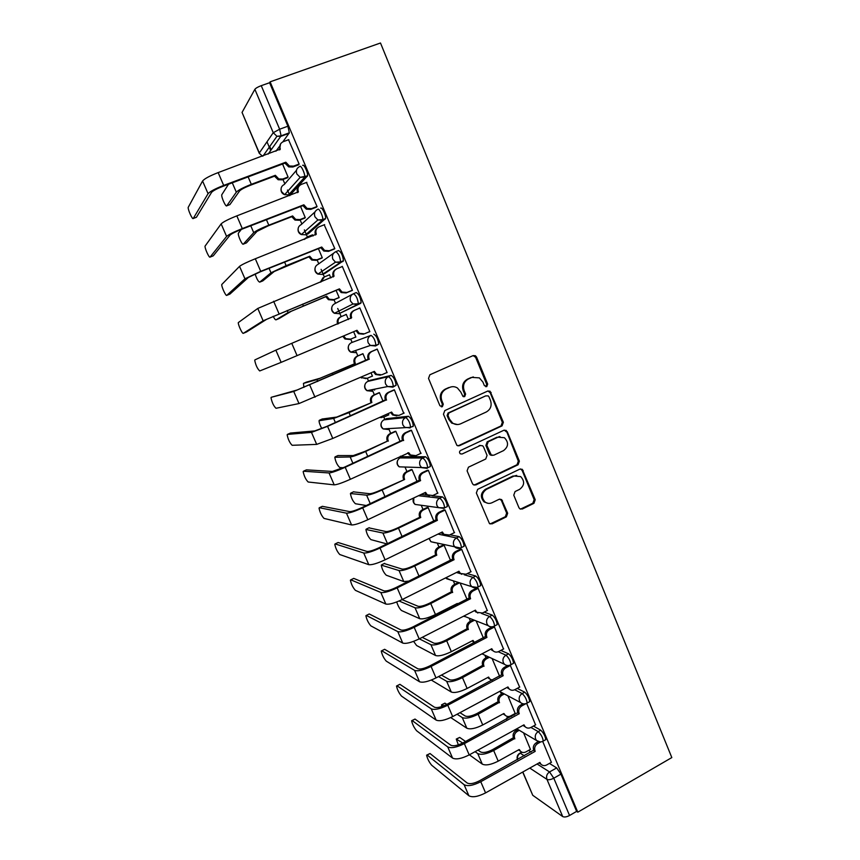 <?xml version="1.0" encoding="UTF-8"?>
<svg xmlns="http://www.w3.org/2000/svg" width="860" height="860" viewBox="0 0 860 860"><rect width="100%" height="100%" fill="white"/><g stroke="black" fill="none" stroke-linecap="round" stroke-linejoin="round"><path stroke-width="1.29" d="M486.749 386.613L487.674 384.087L476.558 357.083L475.397 355.728L473.14 355.588L429.871 374.777L428.517 378.432L439.901 405.716L442.341 406.737L443.287 404.178L441.825 400.663C440.223 395.482 441.653 391.59 446.125 388.989L449.748 387.365C452.392 386.269 454.951 386.484 457.445 388L460.81 392.085L462.992 396.481L464.679 396.621L465.615 394.073L464.163 390.58C462.572 385.42 463.991 381.55 468.421 378.981L471.989 377.379L479.385 377.895L482.933 382.098L484.363 385.592L486.749 386.613M485.803 386.742L486.685 384.248L475.601 357.298L473.108 355.599M441.373 406.877L442.395 404.297L440.933 400.781L441.825 400.663M463.723 396.75L464.669 394.213L463.217 390.719L464.163 390.58M429.215 467.055L430.387 466.496C429.882 462.046 428.248 458.799 425.485 456.746L402.512 456.724M412.811 426.678L413.316 426.087C412.789 421.475 411.155 418.196 408.414 416.262L386.473 418.669M393.041 387.054L396.084 385.312C395.546 380.518 393.912 377.217 391.192 375.401L370.305 380.281M518.946 507.701L519.795 508.798L522.289 509.034L533.942 503.326L535.221 499.724L522.278 469.323L519.859 469.119L477.676 489.351L476.354 492.995L489.458 523.568L492.07 523.858L506.368 516.849L507.669 513.226L501.616 499.563L499.079 499.305L491.985 502.745C489.533 503.82 487.233 503.573 485.062 502.003C481.062 497.295 481.514 493.092 486.405 489.362L514.162 476.031L520.676 476.59C524.912 481.235 524.568 485.47 519.644 489.329L515.065 491.554L513.764 495.166L518.946 507.701M577.791 812.173L270.104 81.84L380.496 43L671.821 757.574L577.791 812.173L576.63 811.388L569.546 815.495C566.622 817.011 564.343 817.365 562.698 816.559L532.748 795.285L522.687 772.054M502.057 425.861L503.369 422.26L490.049 391.214L487.738 391.053L444.803 410.564L443.459 414.219L456.918 445.437L459.466 445.695L502.057 425.861L501.047 425.926L502.347 422.335L490.135 392.644L487.899 390.977M507.239 431.666L519.365 461.164L518.075 464.765L475.838 484.954L473.258 484.674L472.419 483.567L467.098 470.85L468.431 467.195L485.739 459.014L487.061 455.392L483.567 446.963L482.621 445.77L480.149 445.544L462.078 454.015L460.283 453.822C459.175 452.575 459.272 451.457 460.594 450.468L503.874 430.258L506.239 430.441L518.322 461.143L519.365 461.164M528.567 750.414L531.136 752.016M549.433 763.411L556.667 767.915L549.54 771.947L553.786 778.192L569.546 815.495M266.987 141.803L270.696 150.543M282.983 179.493L284.832 183.846M287.466 190.049L289.218 194.177M289.368 194.532L289.831 195.618M300.14 219.913L301.871 223.998M304.365 229.867L306.224 234.243M306.321 234.5L307.342 236.876M317.146 259.989L318.77 263.816M321.113 269.341L323.081 273.964M323.134 274.114L324.338 276.931L321.102 281.897M334.002 299.71L335.518 303.279M337.722 308.471L341.183 316.62M343.624 335.948L345.817 338.668L350.697 339.13L352.106 342.377M355.567 350.514L357.846 355.889M361.437 377.002L362.296 377.755L367.306 378.282L368.521 381.066M372.176 389.666L374.347 394.783M383.818 417.089L384.807 419.422M388.656 428.506L390.709 433.343M400.416 456.198L400.943 457.445M405.017 467.044L406.93 471.56M421.239 505.282L423.012 509.464M437.342 543.208L438.965 547.046M453.306 580.833L454.779 584.305M469.141 618.146L470.452 621.242M484.846 655.159L485.997 657.879M500.423 691.87L501.423 694.213M516.226 729.097L516.71 730.237M270.104 81.84L269.589 82.732L287.906 126.205L289.325 132.816L282.822 141.868M279.876 145.856L275.899 151.242M254.872 89.322L242.047 112.434L259.311 152.983L273.243 132.709L254.872 89.322C255.785 88.139 257.914 86.924 261.247 85.667L279.64 129.215L281.102 135.826L268.116 154.123M269.589 82.732L261.247 85.667M262.515 156.198L259.236 153.263L242.047 112.434M287.251 177.88L288.111 177.117L282.575 164.034M298.216 164.97L299.162 164.131L288.53 139.75M316.082 207.303L317.082 206.604L306.472 182.46M304.375 218.268L305.279 217.634L300.581 206.529M333.787 249.239L334.83 248.68L324.198 224.804M313.051 235.962L312.105 234.995M321.339 258.301L322.296 257.796L318.415 248.637M351.321 290.798L352.417 290.368L342.291 266.363L341.581 266.826M330.831 277.941L329.455 274.684L328.767 275.125M338.163 297.99L339.162 297.603L336.099 290.368M368.714 332.003L369.854 331.68L359.813 307.901L358.749 308.396L359.835 307.944M348.45 319.533L346.257 314.341L345.29 314.803L346.279 314.394M354.847 337.356L355.868 337.034M354.89 337.453L355.889 337.066L353.621 331.723M368.757 332.111L369.832 331.648M386.248 372.832L387.118 372.627L377.175 349.052L376.121 349.547M365.865 360.63L362.92 353.664L361.952 354.127M371.627 376.39L372.466 376.185L371.036 372.821M403.695 413.252L394.385 389.827L393.278 390.193M383.119 401.34L379.432 392.644L378.421 392.977M388.376 415.036L388.29 413.542M420.787 453.392L411.435 430.247L410.274 430.484M400.212 441.675L395.804 431.279L394.751 431.505M437.665 493.199L428.334 470.291L427.13 470.398M417.143 481.654L412.037 469.592L410.94 469.7M454.36 532.663L445.082 509.991L443.825 509.969M433.935 521.278L428.129 507.572L426.99 507.561M470.893 571.782L461.68 549.325L460.379 549.185M487.287 610.568L478.128 588.326L476.784 588.057M503.519 648.999L494.435 626.972L493.457 626.585M519.612 687.108L510.173 665.081L510.937 664.683C510.464 660.942 508.808 657.771 505.97 655.18L498.241 651.751M515.194 713.456L507.905 695.837M535.554 724.872L526.718 703.48M513.14 714.585L514.022 715.079M533.426 726.055L540.768 730.215L538.22 731.624C541.101 734.408 542.767 737.568 543.219 741.073L542.553 741.438M517.226 688.387L524.74 692.182L522.17 693.568C525.03 696.267 526.685 699.416 527.148 703.05L526.438 703.426M500.821 650.418L508.561 653.804L505.97 655.18C503.229 656.986 502.347 659.47 503.337 662.619L504.454 664.286C506.497 665.79 508.658 665.93 510.937 664.683L513.538 663.307C513.076 659.566 511.41 656.395 508.561 653.804M484.191 612.148L492.242 615.093C495.081 617.587 496.725 620.759 497.198 624.629L496.403 625.048M467.281 573.599L475.773 576.039C478.59 578.425 480.245 581.618 480.719 585.617L479.869 586.047M450.027 534.78L459.165 536.629C461.96 538.908 463.604 542.112 464.088 546.261L463.175 546.713M440.546 532.856L441.922 533.135M432.214 495.758L442.395 496.876C445.179 499.036 446.824 502.262 447.318 506.551L446.297 507.045M421.013 494.521L427.904 495.285M351.396 342.678L371.025 335.357C373.713 337.066 375.336 340.399 375.906 345.365L375.498 345.978L370.348 345.462L368.188 342.839C367.134 339.485 368.08 336.991 371.025 335.357L351.396 342.678C348.623 344.215 347.73 346.558 348.73 349.697L350.762 352.159L355.621 352.632M353.535 293.69L356.266 292.561C358.942 294.131 360.566 297.495 361.146 302.656L339.087 313.685L334.389 313.287L332.143 310.675C331.132 307.504 332.035 305.16 334.83 303.644L352.546 294.206M335.916 251.625L338.56 250.561C341.216 252.001 342.839 255.409 343.43 260.774L325.091 273.319L322.274 274.458M320.694 208.174C321.962 206.594 326.305 215.806 325.564 218.504L308.288 233.726L305.354 234.877M302.656 165.389C303.86 163.55 308.288 173.064 307.525 175.859L291.346 193.779L288.283 194.93M551.367 762.325L542.746 741.481M530.427 749.383L523.579 732.838M545.111 740.03L545.777 739.654C545.326 736.138 543.66 733 540.768 730.215M529.018 702.029L529.728 701.642C529.265 698.019 527.61 694.869 524.74 692.182M512.786 663.705L513.538 663.307M373.476 389.397L374.605 390.096M375.562 345.946L378.69 344.172C378.142 339.195 376.508 335.862 373.81 334.175M576.63 811.388L560.935 774.129L556.667 767.915M269.75 146.49L271.083 149.64M450.575 560.537L444.093 545.229M467.066 599.463L460.079 582.972M483.406 638.045L476.15 620.909M499.617 676.283L492.092 658.534M473.312 376.927L471.989 377.379M463.217 390.719C461.637 385.57 463.056 381.722 467.474 379.152L471.033 377.551M451.231 386.871L449.748 387.365M440.933 400.781C439.331 395.611 440.761 391.73 445.233 389.139L448.834 387.527M457.993 445.899L501.047 425.926M488.974 396.793L488.233 395.89L485.62 395.912L448.941 412.94L448.006 415.487L449.543 419.185L452.607 423.045C455.176 424.733 457.842 424.99 460.616 423.819L486.276 412.004C490.651 409.414 492.049 405.565 490.49 400.459L488.974 396.793M457.402 424.539L451.693 423.109L448.64 419.271L447.103 415.584L448.038 413.026L485.62 395.912M474.118 485.104L517.021 464.733L518.322 461.143M480.503 445.415L462.078 454.015M503.541 450.608C508.561 446.684 508.851 442.384 504.401 437.708L498.004 437.192L488.19 441.782L486.867 445.405L491.286 455.004L493.748 455.23L503.541 450.608M499.983 436.622L498.004 437.192M492.21 455.413L490.297 455.004L489.372 453.833L485.889 445.426L487.201 441.814L496.994 437.224M506.217 431.72L504.25 430.108M516.71 475.397L514.162 476.031M487.899 503.293L484.083 501.896C480.095 497.198 480.536 492.995 485.427 489.286L513.13 475.978M490.125 523.955L505.347 516.71L506.647 513.087L501.444 500.552L499.875 499.069M520.44 509.152L532.867 503.218L534.146 499.628L522.149 470.452L520.44 468.926M228.502 184.244L221.74 194.822C221.278 197.37 225.911 207.464 226.771 205.787L229.577 204.723M287.562 177.762L282.08 179.826L278.135 179.74L274.867 176.504L275.35 175.3L251.314 184.33C243.358 187.469 238.36 190.081 236.317 192.178L226.771 205.787M275.35 175.3L278.79 178.945L282.757 179.03L288.079 177.02M229.9 204.594L239.607 190.941C241.133 189.383 244.842 187.437 250.733 185.126L274.695 176.117M288.82 139.632L283.23 141.696C280.188 143.201 279.21 145.684 280.296 149.135L218.16 172.602C209.7 175.892 204.497 178.697 202.573 180.998L188.179 207.421C187.91 209.926 192.586 220.106 193.253 218.483L196.166 217.376M298.549 164.851L292.83 167.001L288.702 166.894L285.284 163.497L285.821 162.196L223.686 185.405C215.236 188.716 210.033 191.479 208.066 193.683L193.253 218.483M196.435 217.279L211.571 192.371C213.043 190.726 216.903 188.684 223.149 186.233L285.112 163.077M279.532 149.898L280.532 143.975M285.821 162.196L289.422 166.012L293.561 166.12L292.83 167.001M299.119 164.034L293.561 166.12M241.337 229.405L238.306 233.275C237.854 235.748 242.391 245.562 243.315 244.122L246.186 243.004M304.773 218.118L299.248 220.267L295.002 220.074L292.088 217.032L292.626 215.946L268.804 225.191C260.902 228.351 255.882 230.845 253.721 232.662L243.315 244.122M292.626 215.946L295.7 219.386L299.968 219.59L305.236 217.537M246.422 242.907L256.989 231.404L268.169 225.857L291.927 216.634M255.108 273.985C256.796 279.038 258.333 281.757 259.731 282.134L262.655 280.962M312.567 234.823L307.31 236.898L304.677 239.274M321.919 258.075L316.265 260.344L311.761 260.053L309.17 257.194L309.74 256.237L286.133 265.675L270.986 272.792L259.731 282.134M309.74 256.237L312.513 259.483L317.017 259.784L322.253 257.688M262.805 280.897L274.222 271.502L308.998 256.807M304.204 239.456L305.536 238.08M306.837 182.32L301.29 184.427C298.269 185.964 297.302 188.447 298.388 191.866L236.822 215.881C228.427 219.225 223.202 221.891 221.149 223.879L205.035 246.153C204.755 248.561 209.335 258.462 210.087 257.086L213.033 255.936M316.502 207.142L310.739 209.378L306.3 209.163L303.268 205.97L303.86 204.798L242.294 228.577C233.909 231.921 228.674 234.543 226.599 236.446L210.087 257.086M213.237 255.85L230.061 235.102C231.63 233.694 235.511 231.749 241.703 229.265L303.096 205.561M297.625 192.64C296.721 190.114 297.162 187.964 298.968 186.19M303.86 204.798L307.074 208.41L311.524 208.636L310.739 209.378M317.028 206.497L311.524 208.636M324.671 224.611L319.189 226.771C316.19 228.33 315.233 230.802 316.308 234.21L255.312 258.763C246.97 262.149 241.725 264.676 239.553 266.353L221.74 284.542C221.461 286.875 225.954 296.506 226.771 295.356L229.77 294.152M315.555 234.974L315.512 234.866C314.534 232.06 315.136 229.781 317.329 228.018M334.389 249.002L328.488 251.356L323.801 251.045L321.092 248.046L321.726 247.024L260.731 271.341L244.95 278.812L226.771 295.356M229.9 294.098L248.389 277.436L260.085 271.9L320.92 247.648M321.726 247.024L324.618 250.432L329.326 250.744L328.488 251.356M334.776 248.561L329.326 250.744M273.168 316.297C274.447 318.791 275.394 319.974 276.006 319.834L278.984 318.608M329.509 274.824L324.306 276.942M339.152 297.582L333.121 300.075L328.423 299.688L326.09 297.012L326.714 296.173L288.089 312.578L276.006 319.834M326.714 296.173L329.219 299.248L333.927 299.624L339.119 297.485M279.059 318.576L291.293 311.255L325.929 296.625M320.329 282.22L323.07 277.662M346.311 314.47L341.151 316.63C338.335 318.178 337.421 320.543 338.431 323.736M350.697 339.13L355.836 336.937M349.837 339.453L344.978 338.99L342.796 336.303M337.604 324.08C336.615 320.909 337.518 318.555 340.323 317.028L340.71 316.846M306.396 382.13L320.081 378.239L355.32 363.468L316.921 379.604L303.451 383.399L303.902 387.387M354.449 363.726L354.298 363.35C353.299 360.179 354.191 357.825 356.975 356.266L357.846 355.986C355.051 357.545 354.159 359.921 355.159 363.092L355.32 363.468M362.963 353.783L357.846 355.986M367.306 378.282L372.401 376.056M366.016 378.647L360.673 377.336M362.931 353.696L356.975 356.266M342.355 266.514L336.916 268.718C333.949 270.298 333.003 272.781 334.056 276.157L257.785 308.439L238.295 322.608C238.026 324.854 242.423 334.239 243.326 333.315L246.358 332.057M333.315 276.931L333.218 276.683C332.186 273.577 332.981 271.169 335.615 269.481M352.406 290.347L346.075 292.97L341.173 292.55L338.743 289.745L339.431 288.852L263.128 320.78L243.326 333.315M246.422 332.035L266.536 319.372L338.571 289.347M339.431 288.852L342.043 292.067L346.956 292.475L346.075 292.97M352.363 290.25L346.956 292.475M254.915 359.888L254.721 360.34C255.775 365.317 257.441 368.854 259.731 370.95L281.145 362.361L275.845 350.138L254.915 359.888M350.912 318.49L350.762 318.125C349.708 314.792 350.644 312.32 353.578 310.718L354.03 310.503M359.867 308.031L354.481 310.288C351.546 311.89 350.6 314.373 351.654 317.716L275.845 350.138M363.5 334.185L358.426 333.702L356.072 330.681M369.789 331.551L364.436 333.831L359.34 333.336L356.975 330.294L281.145 362.361M271.223 397.298L271.007 397.761C272.018 402.566 273.684 406.07 276.006 408.274L298.99 403.566L293.744 391.461L271.223 397.298L297.098 390.01L368.144 359.179C367.102 355.879 368.037 353.406 370.94 351.783L377.196 349.085M368.306 359.577L293.744 391.461M377.228 349.171L371.885 351.471C368.972 353.105 368.037 355.578 369.08 358.899L369.252 359.297M380.378 375.196L375.562 374.476L373.466 371.756M387.065 372.477L381.754 374.81L376.519 374.24L374.358 371.369L298.99 403.566M322.21 419.013L336.754 417.068L371.896 402.469L349.031 412.617L333.626 418.454L319.06 420.733C319.082 422.625 319.995 425.216 321.78 428.527M370.983 402.609L370.832 402.243C369.843 399.104 370.724 396.739 373.487 395.159L374.401 394.998C371.627 396.578 370.746 398.943 371.735 402.093L371.896 402.469M379.475 392.751L374.401 394.998M380.034 417.25L383.786 417.1L388.838 414.832M381.808 417.541L379.518 417.476M379.013 392.719L373.487 395.159M287.401 434.408L287.154 434.859C288.132 439.503 289.798 442.975 292.153 445.297L316.684 444.394L311.481 432.397L287.401 434.408L290.433 433.064L314.803 430.914L326.725 426.431L385.366 399.868C384.334 396.589 385.258 394.127 388.139 392.472L393.891 389.924M385.538 400.265L327.552 426.345L311.481 432.397M394.428 389.945L389.139 392.289C386.248 393.944 385.323 396.417 386.355 399.706L386.527 400.104M396.825 415.875L392.558 414.907L390.698 412.467M404.178 413.036L398.911 415.412L393.568 414.789L391.59 412.069L332.777 438.45L316.684 444.394M337.894 455.585L353.299 455.563L364.769 451.468L387.376 441.169L365.661 451.468C358.072 454.822 352.923 456.66 350.192 456.972L334.809 457.284C335.604 461.809 337.26 465.228 339.786 467.55L343.258 467.722M387.376 441.169L387.215 440.804C386.237 437.686 387.118 435.321 389.86 433.719L390.816 433.666C388.064 435.267 387.183 437.632 388.172 440.761L388.322 441.126M395.847 431.376L390.816 433.666M395.138 431.322L389.86 433.719M303.451 471.215L303.161 471.645C304.117 476.128 305.773 479.59 308.16 482.008L334.207 484.857L329.058 472.957L303.451 471.215L306.461 469.85L332.347 471.452L344.322 467.238L402.437 440.191C401.416 436.934 402.329 434.472 405.189 432.795L410.682 430.29M402.598 440.578L345.204 467.281C337.174 470.85 331.788 472.742 329.058 472.957M411.478 430.344L406.232 432.741C403.372 434.418 402.448 436.891 403.48 440.159L403.641 440.546M413.176 456.101L409.425 454.983L407.78 452.801L408.822 452.779L410.489 454.983L415.917 455.649L421.131 453.231M408.822 452.779L350.375 479.278C342.366 482.858 336.969 484.717 334.207 484.857M353.46 491.866L369.692 493.726C371.8 493.672 375.637 492.382 381.206 489.877L404.619 479.461L382.141 489.974C374.616 493.371 369.435 495.102 366.618 495.166L350.428 493.533C351.202 497.908 352.858 501.305 355.406 503.734L366.338 505.529M403.63 479.396L403.469 479.031C402.502 475.935 403.372 473.581 406.092 471.957L407.081 472.011C404.361 473.634 403.49 475.999 404.458 479.095L404.619 479.461M412.08 469.678L407.081 472.011M411.241 469.56L406.092 471.957M319.361 507.712L319.038 508.12C319.963 512.463 321.629 515.892 324.026 518.419L351.579 524.944L346.473 513.162L319.361 507.712L322.349 506.325L349.73 511.625C351.858 511.657 355.868 510.346 361.759 507.679L419.358 480.159C418.347 476.924 419.25 474.462 422.077 472.763L427.441 470.259M419.519 480.536L420.604 480.611L362.683 507.841C354.718 511.442 349.31 513.216 346.473 513.162M428.366 470.388L423.174 472.817C420.336 474.516 419.422 476.988 420.443 480.235L420.604 480.611M498.553 436.966L499.252 436.633M429.452 495.908L426.162 494.704L424.7 492.78M437.944 493.07L432.763 495.532L427.269 494.822L425.571 492.361L367.811 519.73C359.856 523.342 354.449 525.084 351.579 524.944M368.897 527.846L385.946 531.555C388.129 531.684 391.977 530.48 397.513 527.954L419.734 517.29L420.766 517.473L398.492 528.158C391.01 531.577 385.807 533.2 382.894 533.017L365.919 529.481C366.672 533.716 368.327 537.091 370.896 539.618L386.957 543.939M419.734 517.29L419.583 516.924C418.616 513.861 419.487 511.506 422.174 509.862L423.217 510.023C420.519 511.668 419.648 514.022 420.615 517.107L420.766 517.473M428.162 507.658L423.217 510.023M427.237 507.443L422.174 509.862M335.142 543.918L334.787 544.294C335.679 548.497 337.346 551.905 339.775 554.528L368.789 564.676L363.726 553.001L335.142 543.918L338.109 542.51L366.962 551.443C369.166 551.668 373.186 550.443 379.045 547.755L436.127 519.762C435.128 516.548 436.02 514.087 438.826 512.377L444.082 509.851M436.289 520.139L437.417 520.332L380.012 548.035C372.1 551.668 366.672 553.324 363.726 553.001M445.114 510.066L439.965 512.549C437.149 514.269 436.246 516.731 437.256 519.956L437.417 520.332M445.652 535.318L442.771 534.082L441.481 532.394M454.596 532.555L449.468 535.049L443.91 534.318L442.341 531.975L385.097 559.817C377.196 563.461 371.767 565.084 368.789 564.676M384.205 563.547L402.061 569.073C404.308 569.374 408.177 568.256 413.671 565.697L435.708 554.861L436.783 555.151L414.692 566.009C407.264 569.46 402.05 570.976 399.04 570.556L381.281 565.128C382.012 569.223 383.667 572.588 386.258 575.211L403.77 581.564L409.081 581.07M435.708 554.861L435.558 554.507C434.601 551.464 435.461 549.11 438.138 547.444L439.213 547.712C436.536 549.368 435.676 551.733 436.633 554.786L436.783 555.151M444.115 545.304L439.213 547.712M443.115 545.004L438.138 547.444M350.805 579.823L350.407 580.178C351.278 584.241 352.933 587.627 355.395 590.347L385.85 604.053L380.829 592.476L350.805 579.823L353.739 578.393L384.033 590.895C386.312 591.325 390.354 590.186 396.17 587.466L452.747 559.011C451.747 555.829 452.639 553.367 455.424 551.636L460.605 549.078M452.908 559.387L454.08 559.699L397.18 587.864C389.333 591.529 383.882 593.067 380.829 592.476M461.702 549.4L456.596 551.916C453.811 553.657 452.919 556.13 453.919 559.322L454.08 559.699M461.788 574.351L458.122 571.653M471.108 571.685L466.023 574.222L460.423 573.47L458.96 571.233L402.222 599.538C394.385 603.215 388.924 604.72 385.85 604.053M396.707 601.957C398.072 606.074 399.674 608.923 401.502 610.525L419.734 618.695C422.862 619.426 428.108 618.039 435.461 614.545L457.316 603.462L457.671 604.225M402.061 599.613L418.046 606.268C420.357 606.751 424.238 605.698 429.699 603.129L451.403 591.766C450.446 588.745 451.306 586.391 453.951 584.714L455.069 585.079C452.414 586.757 451.565 589.121 452.51 592.153L430.752 603.537C423.378 607.02 418.143 608.439 415.047 607.784L399.062 601M451.554 592.121L452.661 592.508M459.573 582.811L455.069 585.079M457.025 604.558L456.563 603.849M458.444 582.457L453.951 584.714M366.328 615.438L365.898 615.749C366.736 619.684 368.402 623.059 370.886 625.886L402.749 643.076L397.782 631.605L366.328 615.438L369.241 613.986L400.964 629.993C403.308 630.616 407.371 629.563 413.133 626.822L469.216 597.915C468.227 594.765 469.119 592.303 471.871 590.541L476.977 587.961M469.377 598.291L470.592 598.711L414.197 627.338C406.404 631.036 400.932 632.455 397.782 631.605M478.149 588.38L473.086 590.938C470.334 592.701 469.442 595.174 470.431 598.334L470.592 598.711M477.848 613.04L474.602 610.568M487.469 610.471L482.438 613.051L476.805 612.288L475.429 610.149L419.185 638.905C411.413 642.613 405.931 644.011 402.749 643.076M413.596 641.366L416.627 645.548L435.568 655.513C438.783 656.47 444.039 655.191 451.349 651.665L473.021 640.42L474.559 642.646M422.206 637.357L433.892 643.151C436.267 643.807 440.169 642.828 445.587 640.238L467.109 628.714C466.163 625.714 467.012 623.36 469.635 621.662L470.796 622.135C468.162 623.833 467.313 626.188 468.259 629.197L446.684 640.754C439.363 644.269 434.106 645.58 430.914 644.688L419.315 638.84M467.26 629.068L468.41 629.552M474.462 620.243L470.796 622.135M474.376 642.742L472.29 640.808M473.301 619.791L469.635 621.662M381.733 650.762L381.26 651.031C382.087 654.847 383.743 658.212 386.248 661.125L419.508 681.754L414.584 670.381L381.733 650.762L384.624 649.289L417.734 668.747C420.153 669.564 424.227 668.586 429.957 665.823L485.545 636.486C484.567 633.347 485.448 630.896 488.179 629.111L492.468 626.886M485.696 636.851L486.954 637.378L431.064 666.446C423.324 670.187 417.831 671.499 414.584 670.381M494.457 627.015L489.437 629.617C486.695 631.401 485.825 633.863 486.803 637.013L486.954 637.378M493.823 651.375L490.952 649.139M503.691 648.913L498.692 651.536C496.618 652.504 494.726 652.245 493.049 650.762L491.759 648.72L436.009 677.916C428.28 681.658 422.787 682.937 419.508 681.754M431.312 680.056L451.274 692.02C454.564 693.203 459.842 692.02 467.109 688.473L488.598 677.057L489.77 678.938L492.232 680.206M441.427 675.078L449.608 679.733C452.048 680.55 455.961 679.647 461.336 677.035L482.686 665.35C481.75 662.372 482.589 660.029 485.19 658.308L486.384 658.867C483.771 660.598 482.933 662.952 483.868 665.941L462.476 677.648C455.198 681.195 449.93 682.399 446.652 681.281L438.525 676.594M482.836 665.704L484.019 666.285M489.404 657.287L486.384 658.867M490.329 679.421L487.878 677.443M488.211 656.728L485.19 658.308M399.879 684.313L396.503 686.033C397.298 689.731 398.965 693.085 401.491 696.084L436.117 720.089L431.236 708.823L397.008 685.807L399.879 684.313L434.354 707.167C436.848 708.167 440.933 707.275 446.63 704.49L501.724 674.702C500.756 671.596 501.627 669.144 504.336 667.349L507.54 665.64M501.885 675.068L503.175 675.713L447.781 705.221C440.094 708.984 434.579 710.188 431.236 708.823M510.614 665.317L505.637 667.962C502.928 669.768 502.057 672.219 503.025 675.347L503.175 675.713M509.711 689.387L507.153 687.366M519.773 687.022L514.817 689.677C512.711 690.688 510.829 690.419 509.152 688.903L507.938 686.946L452.683 716.584C445.007 720.357 439.481 721.529 436.117 720.089M443.91 705.77L441.502 704.845L441.793 706.565M442.029 704.566L444.932 703.147L446.856 704.361M459.96 712.682L465.185 716.004C467.69 716.982 471.613 716.154 476.967 713.52L498.123 701.685C497.198 698.728 498.037 696.374 500.617 694.643L501.853 695.31C499.262 697.041 498.424 699.395 499.359 702.362L478.138 714.241C470.914 717.799 465.615 718.917 462.261 717.573L457.068 714.23M498.273 702.029L499.499 702.717M504.358 693.955L501.853 695.31M503.81 713.52L482.729 724.969C475.515 728.538 470.216 729.624 466.84 728.216L450.737 717.562M504.186 713.746L505.142 715.197C506.744 716.681 508.572 716.939 510.614 715.961L515.333 713.381M505.529 715.552L503.347 713.779M503.121 693.3L500.617 694.643M412.166 720.562L411.617 720.745C412.392 724.335 414.058 727.667 416.616 730.763L452.575 758.09L447.737 746.921L412.166 720.562L415.014 719.057L450.833 745.233C453.392 746.426 457.498 745.609 463.142 742.803L517.774 712.596C516.806 709.511 517.677 707.06 520.354 705.243L522.891 703.867M412.069 720.497L415.014 719.057M517.924 712.962L519.257 713.703L464.346 743.642C456.714 747.437 451.177 748.533 447.737 746.921M526.159 703.544L521.697 705.963C519.01 707.791 518.15 710.242 519.107 713.338L519.257 713.703M525.492 727.066L523.224 725.259M535.705 724.797L530.803 727.495C528.685 728.528 526.793 728.269 525.127 726.721L523.976 724.84L469.205 754.908C461.583 758.713 456.047 759.778 452.575 758.09M462.755 743.008L456.262 739.073L458.348 744.867M456.757 738.804L459.713 737.407L465.572 741.481M477.966 750.103L480.643 751.962C483.202 753.113 487.147 752.36 492.457 749.705L513.442 737.708C512.528 734.773 513.345 732.43 515.914 730.678L517.183 731.441C514.613 733.193 513.785 735.547 514.71 738.493L493.661 750.511C486.491 754.112 481.181 755.123 477.741 753.564L475.075 751.683M513.592 738.052L514.85 738.837M519.268 730.29L517.183 731.441M519.15 749.544L498.219 761.154C491.06 764.755 485.739 765.744 482.277 764.121L469.377 754.811M519.505 749.769L520.397 751.156C521.998 752.672 523.815 752.919 525.869 751.919L530.556 749.307M520.644 751.393L518.688 749.802M518 729.538L515.914 730.678M427.205 755.048L426.603 755.166C427.366 758.66 429.043 761.992 431.612 765.163L468.893 795.758L464.099 784.686L427.205 755.048L430.021 753.521L467.163 782.976C469.796 784.341 473.914 783.611 479.525 780.783L533.673 750.157C532.727 747.093 533.576 744.653 536.242 742.814L538.295 741.675M427.044 754.94L430.021 753.521M533.823 750.522L535.199 751.371L480.762 781.729C473.183 785.556 467.625 786.534 464.099 784.686M540.703 741.922L537.618 743.631C534.952 745.48 534.092 747.931 535.049 751.006L535.199 751.371M541.187 764.433L539.155 762.82M551.507 762.239L546.637 764.981C544.509 766.045 542.617 765.787 540.962 764.217L539.876 762.412L485.577 792.888C478.01 796.725 472.452 797.682 468.893 795.758M486.685 384.248L487.674 384.087M442.395 404.297L443.287 404.178M464.669 394.213L465.615 394.073M399.932 457.928L422.776 458.004C425.528 460.068 427.162 463.314 427.678 467.765L427.13 468.334L421.658 467.657L420.013 465.475C418.992 462.196 419.916 459.713 422.776 458.004L425.485 456.746M402.813 456.585L400.255 457.767C397.546 459.369 396.675 461.702 397.642 464.787L399.201 466.84L403.544 466.991M383.882 419.841L405.683 417.498C408.414 419.443 410.048 422.722 410.575 427.334L410.08 427.925L404.684 427.291L402.899 424.969C401.867 421.669 402.792 419.175 405.683 417.498L408.414 416.262M386.688 418.573L384.108 419.734C381.378 421.314 380.507 423.647 381.485 426.753L383.173 428.925L388.258 429.516L387 428.635M367.693 381.431L388.43 376.615C391.139 378.443 392.773 381.743 393.321 386.527L392.869 387.14L387.581 386.559L385.624 384.097C384.581 380.765 385.517 378.271 388.43 376.615L391.192 375.401M370.423 380.227L367.822 381.367C365.07 382.926 364.188 385.269 365.177 388.387L367.026 390.698L372.014 391.236L370.445 390.01M522.02 752.242L520.257 753.22L524.321 755.822M537.081 763.981L549.54 771.947C546.863 773.817 546.003 776.29 546.96 779.375L529.781 768.077M522.837 771.979L532.748 795.285M562.698 816.559L546.96 779.375C548.572 780.095 550.841 779.697 553.786 778.192L560.935 774.129M289.132 133.311L280.919 136.321L276.963 136.278L281.102 135.826L289.325 132.816M510.711 715.896L511.603 716.401M530.91 727.442L538.22 731.624C535.533 733.472 534.673 735.945 535.63 739.052L536.619 740.557C538.704 742.191 540.897 742.363 543.219 741.073L545.777 739.654M514.688 689.752L522.17 693.568C519.451 695.396 518.58 697.879 519.558 700.997L520.601 702.588C522.665 704.157 524.847 704.318 527.148 703.05L529.728 701.642M481.492 613.427L489.63 616.448C492.447 618.942 494.102 622.124 494.586 625.983L493.79 626.392M474.268 610.74L474.838 610.955M492.242 615.093L489.63 616.448C486.867 618.232 485.975 620.716 486.964 623.887L488.168 625.639C490.2 627.091 492.339 627.209 494.586 625.983L497.198 624.629M464.196 574.749L473.14 577.372C475.945 579.758 477.59 582.951 478.074 586.95L477.236 587.369M456.466 572.48L460.734 573.738M475.773 576.039L473.14 577.372C470.356 579.135 469.452 581.618 470.452 584.821L471.742 586.67C473.752 588.046 475.87 588.143 478.074 586.95L480.719 585.617M437.987 534.092L456.499 537.941C459.294 540.22 460.928 543.434 461.433 547.573L460.508 548.013M459.165 536.629L456.499 537.941C453.693 539.682 452.79 542.176 453.79 545.39L455.187 547.347C457.176 548.659 459.251 548.734 461.433 547.573L464.088 546.261M418.465 495.736L439.707 498.155C442.481 500.327 444.125 503.551 444.631 507.851L443.588 508.325M442.395 496.876L439.707 498.155C436.88 499.875 435.966 502.369 436.977 505.615L438.492 507.679L444.631 507.851L447.318 506.551M360.781 303.268L339.087 313.685M343.118 261.365L340.281 262.515L322.414 274.404L317.899 274.093L315.405 271.308C314.394 268.116 315.298 265.772 318.125 264.278L333.691 253.152M325.284 219.074L322.425 220.203L305.601 234.78L301.312 234.565L298.527 231.598C297.506 228.384 298.42 226.04 301.258 224.567L314.996 211.893M307.289 176.397L304.408 177.493L288.637 194.811L284.628 194.693L281.5 191.543C280.467 188.308 281.392 185.953 284.262 184.502L296.474 170.301M299.764 166.475C300.957 164.647 305.386 174.161 304.644 176.945L300.151 177.353L296.829 173.967C295.733 170.506 296.711 168.012 299.764 166.475M317.824 209.281C319.082 207.712 323.435 216.935 322.704 219.633L322.425 220.203L317.877 219.956L314.91 216.784C313.835 213.345 314.803 210.85 317.824 209.281M335.723 251.7C338.367 253.152 339.99 256.56 340.603 261.924L340.281 262.515L335.497 262.171L332.841 259.193C331.767 255.785 332.723 253.281 335.723 251.7M353.449 293.722C356.115 295.302 357.749 298.667 358.33 303.827L357.975 304.44L352.987 303.999L350.6 301.204C349.536 297.829 350.482 295.335 353.449 293.722M444.029 508.389L415.1 504.433L413.681 502.487L413.8 497.94M420.25 505.142L415.1 504.433C412.993 502.659 412.531 500.509 413.724 497.983M460.777 548.078L430.892 541.714L429.183 538.381M435.321 542.746L430.892 541.714L428.979 538.478M477.375 587.423L471.742 586.67L446.555 578.705L445.792 577.802M450.339 579.898L445.706 577.845M493.833 626.413C491.759 627.359 489.867 627.112 488.168 625.639L463.852 616.072M465.325 616.652L463.454 616.276M540.381 741.943L536.619 740.557L516.763 728.807M507.959 716.541L506.776 719.035M287.906 126.205L279.64 129.215L273.243 132.709L276.963 136.278L263.031 156.004M517.419 759.659C516.623 757.079 517.312 754.994 519.483 753.392L520.257 753.22C517.967 754.747 517.075 756.854 517.602 759.563M467.474 379.152L468.421 378.981M445.233 389.139L446.125 388.989M475.601 357.298L476.558 357.083M458.531 445.716L459.466 445.695M490.135 392.644L491.135 392.504M502.347 422.335L503.369 422.26M448.038 413.026L448.941 412.94M447.103 415.584L448.006 415.487M448.64 419.271L449.543 419.185M517.021 464.733L518.075 464.765M474.881 484.879L475.838 484.954M479.181 445.566L480.149 445.544M487.201 441.814L488.19 441.782M485.889 445.426L486.867 445.405M489.372 453.833L490.361 453.833M485.427 489.286L486.405 489.362M501.444 500.552L502.455 500.66M506.647 513.087L507.669 513.226M505.347 516.71L506.368 516.849M491.081 523.708L492.07 523.858M522.149 470.452L523.202 470.495M534.146 499.628L535.221 499.724M532.867 503.218L533.942 503.326M521.235 508.916L522.289 509.034M248.131 176.902L251.314 184.33M282.08 179.826L282.757 179.03M274.867 176.504L275.512 175.698M232.286 182.825L236.317 192.178M280.296 149.135L279.812 149.801M223.686 185.405L218.16 172.602M286.004 162.604L285.284 163.497M208.066 193.683L202.573 180.998M266.45 219.708L268.804 225.191M299.248 220.267L299.968 219.59M292.088 217.032L292.787 216.333M250.765 225.772L253.721 232.662M284.606 262.117L286.133 265.675M316.265 260.344L317.017 259.784M309.17 257.194L309.912 256.624M269.062 268.32L270.986 272.792M298.388 191.866L297.689 192.608M242.294 228.577L236.822 215.881M304.031 205.207L303.268 205.97M226.599 236.446L221.149 223.879M316.308 234.21L315.512 234.866M260.731 271.341L255.312 258.763M321.898 247.422L321.092 248.046M244.95 278.812L239.553 266.353M302.591 304.139L303.311 305.805M333.121 300.075L333.927 299.624M326.09 297.012L326.875 296.55M287.186 310.471L288.089 312.578M342.871 336.475L343.699 336.142M306.461 382.098L303.451 383.399M354.298 363.35L355.159 363.092M332.25 373.423L332.885 374.895M316.921 379.604L317.716 381.453M334.056 276.157L333.218 276.683M278.995 313.696L273.62 301.247M339.603 289.25L338.743 289.745M263.128 320.78L257.785 308.439M351.654 317.716L350.762 318.125M297.087 355.675L291.766 343.333M357.147 330.692L356.233 331.057M369.08 358.899L368.144 359.179M315.007 397.255L309.74 385.033M371.885 351.471L370.94 351.783M374.53 371.756L373.573 372.004M322.349 418.949L319.361 420.271M370.832 402.243L371.735 402.093M349.031 412.617L350.428 415.885M333.626 418.454L335.4 422.572M386.355 399.706L385.366 399.868M332.777 438.45L327.552 426.345M389.139 392.289L388.139 392.472M391.752 412.456L390.752 412.574M338.109 455.488L335.153 456.832M387.215 440.804L388.172 440.761M365.661 451.468L367.811 456.499M350.192 456.972L352.912 463.314M403.48 440.159L402.437 440.191M350.375 479.278L345.204 467.281M406.232 432.741L405.189 432.795M353.75 491.726L350.805 493.092M403.469 479.031L404.458 479.095M382.141 489.974L385.043 496.747M366.618 495.166L370.273 503.68M420.443 480.235L419.358 480.159M367.811 519.73L362.683 507.841M423.174 472.817L422.077 472.763M425.743 492.748L424.947 492.662M369.252 527.685L366.338 529.061M419.583 516.924L420.615 517.107M398.492 528.158L402.114 536.629M382.894 533.017L387.484 543.681M437.256 519.956L436.127 519.762M385.097 559.817L380.012 548.035M439.965 512.549L438.826 512.377M442.502 532.351L441.836 532.222M384.635 563.343L381.743 564.751M435.558 554.507L436.633 554.786M414.692 566.009L419.035 576.157M399.04 570.556L403.77 581.564M453.919 559.322L452.747 559.011M402.222 599.538L397.18 587.864M456.596 551.916L455.424 551.636M459.122 571.61L458.541 571.448M451.403 591.766L452.51 592.153M430.752 603.537L435.461 614.545M415.047 607.784L419.734 618.695M470.431 598.334L469.216 597.915M419.185 638.905L414.197 627.338M473.086 590.938L471.871 590.541M467.109 628.714L468.259 629.197M446.684 640.754L451.349 651.665M430.914 644.688L435.568 655.513M486.803 637.013L485.545 636.486M436.009 677.916L431.064 666.446M489.437 629.617L488.179 629.111M482.686 665.35L483.868 665.941M462.476 677.648L467.109 688.473M446.652 681.281L451.274 692.02M503.025 675.347L501.724 674.702M452.683 716.584L447.781 705.221M505.637 667.962L504.336 667.349M444.932 703.147L442.137 704.63M498.123 701.685L499.359 702.362M478.138 714.241L482.729 724.969M462.261 717.573L466.84 728.216M519.107 713.338L517.774 712.596M469.205 754.908L464.346 743.642M521.697 705.963L520.354 705.243M459.713 737.407L456.94 738.912M513.442 737.708L514.71 738.493M493.661 750.511L498.219 761.154M477.741 753.564L482.277 764.121M535.049 751.006L533.673 750.157M485.577 792.888L480.762 781.729M537.618 743.631L536.242 742.814M307.525 175.859L300.151 177.353L284.628 194.693C282.101 193.694 280.908 191.866 281.037 189.189M325.564 218.504L322.704 219.633L317.877 219.956L301.312 234.565C298.925 233.469 297.85 231.63 298.076 229.05M343.43 260.774L340.603 261.924L335.497 262.171L317.899 274.093C315.62 272.91 314.642 271.061 314.975 268.535M361.146 302.656L358.33 303.827L352.987 303.999L334.389 313.287C332.175 312.019 331.293 310.137 331.745 307.644M378.69 344.172L375.906 345.365L370.348 345.462L350.762 352.159C348.59 350.794 347.805 348.859 348.397 346.365M396.084 385.312L393.321 386.527L387.581 386.559L367.026 390.698C364.866 389.225 364.167 387.226 364.941 384.71M413.316 426.087L410.575 427.334L383.173 428.925C380.991 427.312 380.399 425.227 381.388 422.668M430.387 466.496L427.678 467.765L399.201 466.84C396.976 465.056 396.492 462.852 397.75 460.25M504.454 664.286L481.987 653.837M520.601 702.588L499.585 691.429M507.583 716.487L506.368 719.25M521.751 752.134L520.02 753.091M259.236 153.263L262.472 156.208M474.44 355.954L475.397 355.728M489.06 391.354L490.049 391.214M451.693 423.109L452.607 423.045M490.297 455.004L491.286 455.004M505.218 430.494L506.239 430.441M484.083 501.896L485.062 502.003M500.606 499.456L501.616 499.563M521.225 469.291L522.278 469.323M278.135 179.74L278.79 178.945M289.422 166.012L288.702 166.894M295.002 220.074L295.7 219.386M311.761 260.053L312.513 259.483M307.074 208.41L306.3 209.163M324.618 250.432L323.801 251.045M328.423 299.688L329.219 299.248M344.978 338.99L345.817 338.668M361.415 377.97L362.296 377.755M342.043 292.067L341.173 292.55M359.34 333.336L358.426 333.702M376.519 374.24L375.562 374.476M393.568 414.789L392.558 414.907M410.489 454.983L409.425 454.983M427.269 494.822L426.162 494.704M443.91 534.318L442.771 534.082M460.423 573.47L459.24 573.125M476.805 612.288L475.569 611.825M473.097 641.85L474.268 642.377M493.049 650.762L491.769 650.192M488.566 678.314L489.77 678.938M509.152 688.903L507.841 688.226M503.906 714.477L505.142 715.197M525.127 726.721L523.772 725.937M519.128 750.35L520.397 751.156M540.962 764.217L539.575 763.336"/></g></svg>
